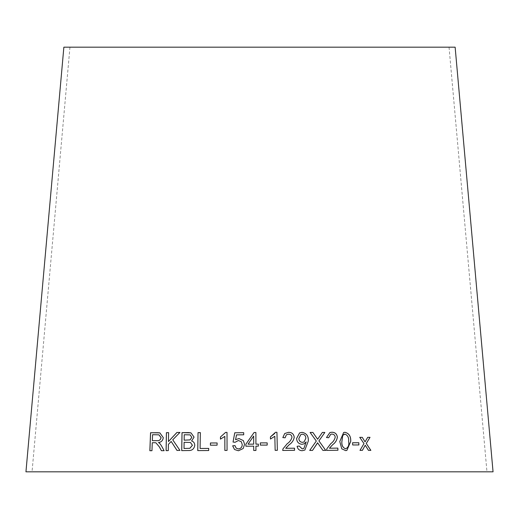 <?xml version="1.0" encoding="UTF-8"?>
<svg xmlns="http://www.w3.org/2000/svg" width="519" height="519" viewBox="0 0 519 519"><rect width="100%" height="100%" fill="white"/><g stroke="black" fill="none" stroke-linecap="round" stroke-linejoin="round"><path stroke-width="0.39" stroke-dasharray="2.6 1.95" d="M25.95 471.816L493.05 471.816M63.863 47.184L455.137 47.184M259.5 47.184L69.955 47.184L259.5 47.184M164.121 450.693L161.39 450.693M164.166 450.706L161.454 445.795M161.5 445.808L159.748 443.408M159.794 443.414L158.483 442.512M158.535 442.525C161.312 442.22 162.908 440.592 163.323 437.627L163.277 437.621M163.323 437.627L159.923 432.898M151.963 450.706L149.848 450.719M152.015 450.719L152.268 442.726M152.32 442.733L155.96 442.804M152.398 440.676L152.625 434.727L158.924 434.831M177.024 450.434L179.944 450.388M179.983 450.395L172.749 439.827M172.788 439.84L179.97 432.437M168.487 441.552L168.636 432.645M168.292 450.596L166.093 450.648M168.331 450.609L168.396 444.374M168.441 444.381L171.212 441.461M181.708 450.622L188.261 450.544C192.011 450.764 194.184 449.006 194.794 445.27C194.703 443.018 193.639 441.578 191.615 440.949L194.1 437.115L190.966 432.859M184.174 440.183L184.264 434.753L190.175 434.89M184.031 448.474L184.135 442.305L190.467 442.473M200.373 432.625L200.113 448.468M197.771 450.609L208.683 450.537M208.709 450.544L208.742 448.429M210.435 445.192L217.078 445.185M217.098 445.192L217.137 442.973M220.471 439.113L224.844 436.401M227.056 450.408L224.863 450.447M227.069 450.421L227.024 432.385M235.587 439.723L236.521 434.87M236.534 434.883L243.709 434.805L243.696 432.69M233.057 442.045L235.113 442.279M235.126 442.285L238.377 440.501L241.309 441.721M236.171 448.131L234.977 445.6M234.556 449.538L238.442 450.764M238.448 450.777L243.164 448.552L244.572 444.329L243.379 440.625M258.365 444.134L258.365 446.158L255.925 446.158M255.925 444.141L255.893 432.502M245.889 446.23L253.707 446.178M253.72 450.479L255.938 450.466L255.932 446.165M248.056 444.186L253.681 436.057M260.363 442.895L260.369 445.114L267.181 445.101M270.405 436.914L270.457 439.048L274.823 436.297M274.817 436.304L275.154 450.349M275.148 450.362L277.36 450.31M275.511 432.308L274.707 433.462M284.762 433.488L282.823 437.614L285.093 437.802M286.319 434.851L288.532 434.156M288.519 434.163C290.556 434.254 291.704 435.279 291.963 437.238L291.976 437.232C291.263 439.93 289.654 442.097 287.143 443.758L287.156 443.751M287.143 443.758L282.939 448.916M282.926 448.929L282.719 450.453M282.706 450.466L294.565 450.304M299.541 432.93L296.615 438.464C296.79 441.974 298.587 443.92 301.993 444.309L302.019 444.303M301.993 444.309L304.05 443.842M306.158 441.922L306.204 442.357M306.178 442.363L303.849 448.448M297.108 446.288C297.634 449.149 299.333 450.622 302.201 450.706L302.22 450.7M302.201 450.706L304.867 450.057M300.799 434.604L302.343 434.182C304.608 434.533 305.769 435.902 305.834 438.289L304.011 442M317.55 442.804L322.902 450.408M322.876 450.421L325.744 450.414M322.325 432.45L317.596 439.262M310.122 432.47L316.292 441.046M316.266 441.053L309.72 450.427M309.694 450.44L312.496 450.421M329.915 432.528L326.477 437.536M326.445 437.549L328.663 437.738M330.733 434.267L331.875 434.079M331.842 434.085C333.788 434.169 334.904 435.194 335.19 437.154L335.229 437.141M335.19 437.154C334.573 439.84 333.088 442.019 330.72 443.687L330.752 443.674M330.72 443.687L326.801 448.864M326.775 448.87L326.62 450.395M326.587 450.408L337.947 450.226M343.643 432.509L339.783 441.513M339.744 441.526L341.755 448.805M341.716 448.818L345.66 450.628M345.622 450.641L346.854 450.414M344.259 434.228L344.908 434.111C347.73 435.292 348.956 437.731 348.58 441.442C349.287 445.075 348.275 447.54 345.544 448.825M352.55 442.772L352.648 444.991L358.889 444.952M365.201 445.237L368.425 450.375L370.871 450.369M367.647 437.348L365 441.864M359.719 437.361L363.988 443.596M363.936 443.609L359.985 450.375M359.939 450.388L362.398 450.369M69.955 47.184L32.042 471.816M449.045 47.184L486.958 471.816"/><path stroke-width="0.78" d="M493.05 471.816L25.95 471.816L63.863 47.184L455.137 47.184L493.05 471.816M370.871 450.369L366.291 443.466L370.028 437.342L367.699 437.342L365.052 441.851L362.256 437.342L359.764 437.348L363.988 443.596L359.985 450.375L362.398 450.369L365.246 445.224L368.477 450.369L370.871 450.369M358.889 444.952L358.798 442.733L352.596 442.759L352.686 444.978L358.889 444.952M339.783 441.513L341.755 448.805L345.66 450.628L346.874 450.408L350.721 441.41C351.019 436.388 349.079 433.339 344.901 432.275L343.643 432.509L339.783 441.513M326.477 437.536L328.663 437.738L330.746 434.26L331.875 434.079C333.827 434.163 334.943 435.182 335.229 437.141C334.612 439.833 333.12 442.006 330.752 443.674L326.801 448.864L326.62 450.395L337.947 450.226L337.85 448.105L329.468 448.228L332.653 444.712C335.326 442.824 336.902 440.307 337.376 437.167C336.883 433.91 335.04 432.269 331.849 432.249L329.915 432.528L326.477 437.536M322.902 450.408L325.744 450.414L318.938 440.903L324.849 432.444L322.357 432.444L317.628 439.256L312.879 432.45L310.115 432.457L316.292 441.046L309.72 450.427L312.516 450.421L317.576 442.798L322.902 450.408M302.019 444.303L304.069 443.829L306.184 441.909L303.849 448.455L302.227 448.89L299.223 446.068L297.127 446.282C297.653 449.136 299.353 450.609 302.22 450.7L304.874 450.051L308.325 441.007C308.63 436.09 306.541 433.203 302.058 432.353L299.56 432.924L296.615 438.464C296.81 441.967 298.607 443.914 302.019 444.303M282.829 437.601L285.106 437.802L286.339 434.838L288.532 434.156C290.569 434.241 291.717 435.266 291.976 437.232C291.276 439.917 289.667 442.091 287.156 443.751L282.939 448.916L282.719 450.453L294.565 450.304L294.52 448.189L285.729 448.286L289.128 444.789C291.957 442.915 293.663 440.404 294.234 437.258C293.773 434.007 291.873 432.359 288.538 432.327L284.71 433.527L282.829 437.601M274.823 436.297L275.154 450.349L277.36 450.31L276.938 432.275L275.518 432.301L270.412 436.901L270.464 439.035L274.823 436.297M267.188 445.101L267.181 442.882L260.363 442.889L260.369 445.101L267.188 445.101L267.181 442.882M255.919 444.134L255.893 432.496L254.083 432.502L245.876 444.193L245.883 446.217L253.707 446.165L253.72 450.466L255.938 450.46L255.925 446.158L258.365 446.145L258.365 444.128L255.919 444.134L258.365 444.134M235.574 439.71L236.521 434.87L243.703 434.799L243.696 432.69L234.75 432.788L233.044 442.039L235.113 442.279L238.377 440.501L241.303 441.714L242.224 444.53C242.159 447.119 240.9 448.591 238.442 448.954L236.151 448.118L234.977 445.6L232.661 445.827L234.543 449.525L238.442 450.764L243.158 448.539L244.566 444.316L243.372 440.618L238.961 438.542L235.574 439.71L238.961 438.542L243.372 440.625M224.831 436.395L224.863 450.447L227.056 450.408L227.011 432.379L225.596 432.398L220.452 436.992L220.452 439.126L224.844 436.401L224.876 450.453M217.078 445.185L217.117 442.966L210.448 442.973L210.409 445.192L217.078 445.185M198.037 432.632L197.739 450.596L208.683 450.537L208.716 448.416L200.087 448.461L200.34 432.612L198.037 432.632L197.771 450.609M188.423 432.574L182.013 432.658L181.708 450.622L188.228 450.531C191.978 450.752 194.158 448.993 194.768 445.257C194.67 443.012 193.606 441.572 191.582 440.942L194.067 437.108L190.966 432.859L182.013 432.658M179.944 450.388L172.749 439.827L179.931 432.424L176.901 432.476L168.448 441.546L168.597 432.638L166.404 432.684L166.093 450.648L168.292 450.596L168.396 444.374L171.173 441.455L176.992 450.434L179.944 450.388M159.372 446.95L161.39 450.693L164.121 450.693L161.454 445.795L159.748 443.408L158.483 442.512C161.266 442.214 162.862 440.579 163.277 437.621L159.871 432.885L150.542 432.742L149.848 450.719L151.963 450.706L152.268 442.726L154.733 442.713L155.914 442.798L159.417 446.963L161.435 450.7M155.914 442.798L159.417 446.963M159.897 432.891L157.659 432.716M157.711 432.723L150.542 432.742M150.594 432.749L149.9 450.726M158.95 434.838L161.091 437.627C160.566 439.911 159.197 440.916 156.972 440.657L152.346 440.663L152.573 434.714L158.905 434.831L161.046 437.614C160.52 439.898 159.145 440.91 156.92 440.65L152.346 440.663M179.97 432.437L176.901 432.476M176.94 432.489L168.448 441.546M168.636 432.645L166.404 432.684M166.443 432.697L166.138 450.654M177.031 450.44L171.173 441.455M190.979 432.865L188.455 432.58M182.046 432.664L181.747 450.628M190.155 434.883L191.835 437.413L190.045 439.904L184.174 440.183L184.232 434.747L190.155 434.883L191.803 437.407L190.012 439.891L184.135 440.17M190.447 442.473L192.419 445.296L189.844 448.319L184.031 448.474L184.102 442.292L190.447 442.473L192.393 445.283L189.811 448.306L183.998 448.468M200.373 432.625L198.063 432.645M208.742 448.429L200.087 448.461M217.137 442.973L210.448 442.973M210.474 442.979L210.435 445.198M227.024 432.385L225.596 432.398L220.452 436.992M220.465 437.004L220.471 439.132M243.703 432.703L234.75 432.788M234.763 432.801L233.057 442.045M241.303 441.714L242.224 444.53M242.23 444.543C242.172 447.125 240.907 448.604 238.448 448.961L236.151 448.118M234.99 445.613L232.661 445.827L234.549 449.532M255.893 432.502L254.083 432.502M254.083 432.515L245.876 444.193L245.889 446.23M253.707 446.178L253.72 450.479M253.681 436.057L253.7 444.154L248.05 444.18L253.681 436.044L253.7 444.141L248.05 444.18M267.175 442.889L260.363 442.895M277.354 450.323L276.938 432.275M276.932 432.282L275.511 432.308M274.7 433.469L270.412 436.914M294.545 450.317L294.5 448.195L285.716 448.299L289.115 444.796C291.944 442.921 293.644 440.41 294.215 437.27C293.754 434.014 291.86 432.372 288.525 432.34L284.762 433.488M285.093 437.802L286.339 434.838M304.056 443.836L306.184 441.909M303.829 448.461L302.207 448.896L299.223 446.068M299.204 446.074L297.108 446.288M304.867 450.057L308.325 441.007M308.299 441.014C308.604 436.096 306.521 433.209 302.039 432.359L302.058 432.353M302.039 432.359L299.554 432.924M304.024 441.993L302.48 442.363C300.216 442.13 299.002 440.852 298.84 438.529L300.793 434.611L302.363 434.176C304.627 434.52 305.795 435.889 305.853 438.283L304.024 441.993L302.499 442.35C300.235 442.123 299.022 440.845 298.86 438.516L300.812 434.604M325.711 450.421L318.938 440.903M318.913 440.916L324.849 432.444M324.823 432.45L322.325 432.45M312.879 432.45L317.628 439.256M312.853 432.457L310.09 432.47M312.49 450.427L316.772 444.147M316.746 444.154L317.576 442.798M337.908 450.233L337.817 448.111L329.435 448.234L332.621 444.725C335.287 442.83 336.863 440.32 337.337 437.173C336.844 433.923 335.002 432.282 331.816 432.262L329.896 432.535M328.631 437.731L330.713 434.273M346.854 450.414L350.682 441.422C350.974 436.395 349.034 433.352 344.856 432.282L343.623 432.515M345.583 448.818L345.544 448.825C342.715 447.605 341.496 445.159 341.872 441.5L342.696 435.415L344.953 434.098C347.769 435.279 348.995 437.725 348.619 441.429C349.326 445.068 348.314 447.527 345.583 448.818C342.754 447.592 341.534 445.153 341.911 441.494L342.735 435.409L344.285 434.221M358.843 444.958L358.798 442.733M358.746 442.739L352.55 442.772M370.819 450.375L366.291 443.466M366.239 443.479L370.028 437.342M369.976 437.355L367.647 437.348M362.256 437.342L365.052 441.851M362.204 437.355L359.719 437.361M362.346 450.382L365.246 445.224"/></g></svg>
